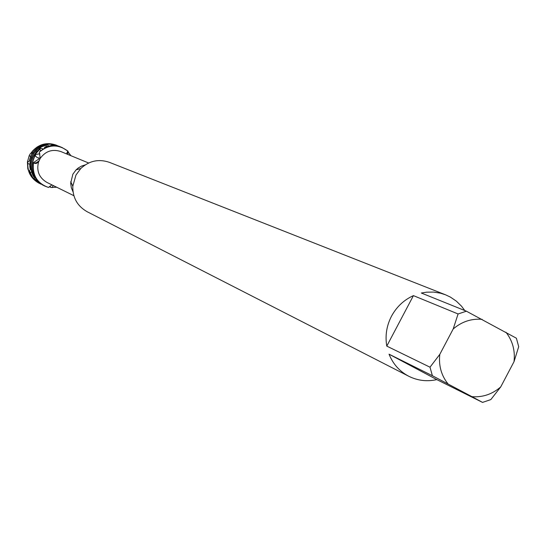 <?xml version="1.0" encoding="UTF-8"?>
<svg xmlns="http://www.w3.org/2000/svg" width="546" height="546" viewBox="0 0 546 546"><rect width="100%" height="100%" fill="white"/><g stroke="black" fill="none" stroke-linecap="round" stroke-linejoin="round"><path stroke-width="0.82" d="M73.028 191.851L71.321 187.701L70.687 183.238L72.843 174.256L76.071 169.874L78.371 167.915L81.634 166.052L85.196 164.906M66.516 153.89L67.8 151.037C58.108 143.96 48.614 144.335 39.319 152.17C45.973 146.069 53.501 144.485 61.91 147.42L61.821 147.386C53.658 144.506 46.273 145.953 39.66 151.72L39.319 152.17L40.24 158.381L38.493 162.169L36.097 163.527L33.49 163.158L36.657 162.667L39.251 160.749L36.227 162.831L33.49 163.152L33.524 162.558L38.93 158.954L39.278 157.992L37.538 157.76L36.125 156.688L35.285 155.521L35.804 154.422L39.892 153.815M73.874 195.693L46.936 182.425C39.182 177.825 36.364 171.069 38.493 162.169M408.777 376.262C399.597 371.423 393.024 364.059 389.045 354.183L432.377 375.703L471.942 396.669C482.678 397.488 492.267 394.239 500.716 386.93L490.806 399.604L482.548 402.402L436.848 379.62C427.02 381.791 417.663 380.678 408.777 376.262L87.135 211.718C77.361 206.142 72.584 197.625 72.809 186.172L75.969 175.034L80.788 168.496C89.23 160.756 98.778 158.709 109.425 162.353L445.556 294.813L450.43 297.113L456.367 301.16L461.527 306.197L464.796 310.544M432.377 375.703L430.002 367.199L386.78 346.109C385.012 335.722 386.582 325.771 391.475 316.243C396.58 306.825 403.897 299.959 413.424 295.625L458.087 313.964L466.407 311.2L421.335 293.018L426.597 292.171L433.647 292.09L440.567 293.209L445.556 294.813M61.91 147.42L67.8 151.037L66.626 153.938L67.8 151.044L68.134 151.379M48.485 187.455L44.513 185.947C35.804 180.883 32.132 173.287 33.49 163.158C32.207 175.266 37.203 183.36 48.485 187.455L51.952 184.896M500.716 386.93L514.004 361.711L518.7 346.683L516.386 338.213L466.407 311.2M458.087 313.964L453.187 328.985C461.711 321.662 471.355 318.448 482.111 319.342M453.187 328.985L439.803 354.354L430.002 367.199M448.041 383.947C441.284 375.45 438.54 365.588 439.803 354.354M505.924 332.214C512.592 340.731 515.288 350.559 514.004 361.711M386.78 346.109L413.424 295.625M436.848 379.62L389.045 354.183M471.942 396.669L482.548 402.402M40.24 158.381L40.24 158.381C45.543 151.085 52.423 148.812 60.872 151.563L88.636 163.001M68.038 151.877L70.919 155.706M56.682 187.23L50.778 187.455L49.891 186.227M35.804 154.422L34.412 156.695C29.975 166.694 31.661 175.409 39.469 182.842L40.595 183.674C31.996 176.283 29.989 167.322 34.569 156.77L35.285 155.521M68.127 151.379L67.731 154.395M33.524 162.558C31.9 172.7 35.401 180.412 44.028 185.701L44.472 185.927M40.738 148.191L36.507 151.706L33.313 156.204C30.057 162.783 30.016 169.342 33.183 175.887L33.941 177.027C30.187 170.236 30.03 163.322 33.47 156.279L40.738 148.191L43.243 148.976M43.052 185.149L42.219 184.801M41.687 184.255L40.841 184.098L35.272 179.764L34.323 178.76L34.541 177.122M47.359 144.779L43.387 145.85L39.681 147.686L36.405 150.225L33.675 153.358L31.47 157.275L30.173 161.391L29.737 165.67L30.098 168.68L29.914 164.899L30.637 160.203L32.378 155.787L34.514 152.525L37.203 149.713L41.489 146.826L47.359 144.779L48.56 145.912M34.323 178.76L41.155 184.261M40.609 183.982L36.118 181.095L32.453 177.04L29.457 170.905L30.569 168.953M54.436 144.635C44.349 142.847 36.582 146.383 31.136 155.228L29.504 159.876L31.293 155.303C36.398 146.874 43.776 143.257 53.419 144.451L54.436 144.635L54.634 145.161M29.457 170.905L30.719 174.235L33.245 178.235L36.602 181.538L40.049 183.709M39.503 183.422L38.63 182.992C31.238 178.638 27.621 172.12 27.778 163.431L27.73 162.142L29.948 160.435M27.73 162.142C27.088 171.335 30.672 178.255 38.473 182.91L38.95 183.156M29.682 173.792L27.798 168.741L27.416 162.005L29.259 155.487L30.44 153.515L32.385 153.003M40.527 150.942L39.885 148.942M46.157 146.587L46.335 145.079M53.058 145.004L53.419 144.451M59.582 146.478L52.566 144.983L51.215 145.509M44.588 147.352L47.973 146.157L52.689 145.502L57.419 145.946L60.824 146.983L56.429 145.721L50.928 145.536L45.557 146.813L44.588 147.352L44.397 148.314M53.194 185.51L52.157 187.606M36.268 179.532L35.272 179.764M31.723 172.297L29.982 172.14M29.777 164.326L27.778 163.431M30.487 156.559L29.259 155.487M42.984 144.335L37.073 147.017M56.136 145.093L56.047 145.059C47.086 142.015 39.292 143.967 32.671 150.908L32.064 151.924L32.419 153.119M29.504 159.876L30.289 160.872M30.098 168.68L31.04 169.233M33.941 177.027L34.671 177.143M30.733 153.446L32.623 150.969M32.064 151.924C38.677 144.246 46.731 141.98 56.218 145.127L57.828 145.857M58.511 146.048L59.002 146.253M51.515 145.045L60.156 146.724M50.471 187.019L49.085 186.896M43.4 185.353L43.004 185.183M38.582 159.234L39.278 157.992M70.721 181.722L72.809 186.172M76.071 169.874L80.788 168.496"/></g></svg>
